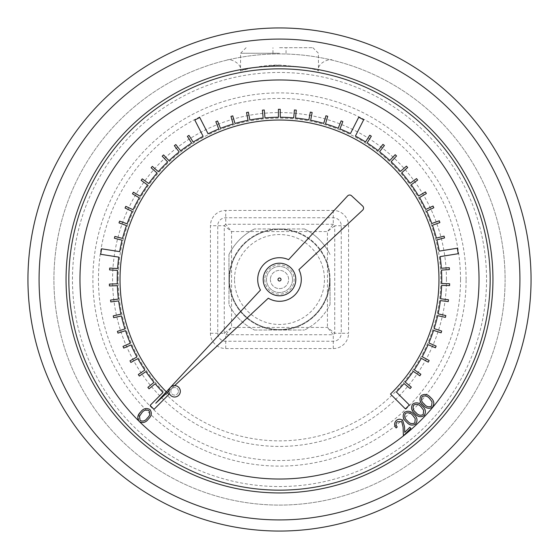 <?xml version="1.0" encoding="UTF-8"?>
<svg xmlns="http://www.w3.org/2000/svg" width="559" height="559" viewBox="0 0 559 559"><rect width="100%" height="100%" fill="white"/><g stroke="black" fill="none" stroke-linecap="round" stroke-linejoin="round"><path stroke-width="0.42" stroke-dasharray="2.79 2.1" d="M410.145 388.568L411.326 387.135L405.212 382.097A162.264 162.264 0 0 0 413.262 371.344L419.83 375.788L420.871 374.257L414.303 369.806A162.264 162.264 0 0 0 421.311 358.347L428.271 362.155L429.158 360.527L422.206 356.726A162.264 162.264 0 0 0 428.103 344.651L435.391 347.789L436.125 346.084L428.844 342.947A162.264 162.264 0 0 0 433.574 330.376L441.121 332.815L441.694 331.054L434.147 328.615A162.264 162.264 0 0 0 437.683 315.653L445.425 317.372L445.823 315.562L438.081 313.844A162.264 162.264 0 0 0 440.38 300.609L448.248 301.587L448.479 299.75L440.611 298.765A162.264 162.264 0 0 0 441.652 285.369L449.583 285.607L449.639 283.755L441.708 283.518A162.264 162.264 0 0 0 441.484 270.088L449.401 269.578L449.282 267.726L441.365 268.236A162.264 162.264 0 0 0 440.136 256.602L458.219 253.709L457.339 248.217L439.255 251.11A162.264 162.264 0 0 0 436.852 239.902L444.531 237.917L444.07 236.122L436.39 238.106A162.264 162.264 0 0 0 432.428 225.27L439.884 222.566L439.255 220.826L431.8 223.523A162.264 162.264 0 0 0 426.643 211.113L433.812 207.724L433.022 206.047L425.853 209.436A162.264 162.264 0 0 0 419.557 197.572L426.377 193.526L425.427 191.926L418.614 195.978A162.264 162.264 0 0 0 411.228 184.756L417.636 180.082L416.539 178.587L410.131 183.254A162.264 162.264 0 0 0 401.725 172.78L407.665 167.525L406.435 166.135L400.496 171.389A162.264 162.264 0 0 0 391.139 161.747L396.555 155.961L395.206 154.696L389.784 160.482A162.264 162.264 0 0 0 379.561 151.768L384.41 145.494L382.943 144.355L378.094 150.63A162.264 162.264 0 0 0 367.095 142.915L371.337 136.214L369.765 135.222L365.53 141.923A162.264 162.264 0 0 0 355.398 136.082L363.685 119.752L358.724 117.236L350.437 133.566A162.264 162.264 0 0 0 339.956 128.919L342.863 121.541L341.137 120.863L338.23 128.242A162.264 162.264 0 0 0 325.513 123.902L327.714 116.279L325.932 115.769L323.731 123.385A162.264 162.264 0 0 0 310.664 120.262L312.139 112.471L310.315 112.121L308.847 119.912A162.264 162.264 0 0 0 295.543 118.033L296.277 110.137L294.425 109.969L293.699 117.865A162.264 162.264 0 0 0 280.276 117.243L280.262 109.312L278.41 109.312L278.424 117.243A162.264 162.264 0 0 0 265.001 117.886L264.246 109.997L262.395 110.172L263.156 118.068A162.264 162.264 0 0 0 249.859 119.968L248.357 112.184L246.54 112.534L248.035 120.318A162.264 162.264 0 0 0 234.976 123.469L232.754 115.86L230.972 116.377L233.194 123.986A162.264 162.264 0 0 0 220.491 128.353L217.556 120.982L215.837 121.666L218.765 129.031A162.264 162.264 0 0 0 208.088 133.804L199.745 117.495L194.791 120.031L203.134 136.333A162.264 162.264 0 0 0 193.211 142.084L188.956 135.397L187.391 136.396L191.646 143.083A162.264 162.264 0 0 0 180.662 150.818L175.792 144.557L174.331 145.696L179.201 151.95A162.264 162.264 0 0 0 168.993 160.685L163.556 154.913L162.208 156.185L167.644 161.956A162.264 162.264 0 0 0 158.302 171.613L152.341 166.379L151.119 167.777L157.079 173.004A162.264 162.264 0 0 0 148.687 183.499L142.266 178.852L141.175 180.354L147.597 185.001A162.264 162.264 0 0 0 140.232 196.237L133.398 192.212L132.462 193.805L139.289 197.83A162.264 162.264 0 0 0 133.014 209.709L125.831 206.348L125.048 208.025L132.224 211.393A162.264 162.264 0 0 0 127.096 223.81L119.633 221.133L119.004 222.88L126.467 225.55A162.264 162.264 0 0 0 122.533 238.4L114.847 236.436L114.392 238.232L122.072 240.195A162.264 162.264 0 0 0 119.647 251.634L101.556 248.797L100.697 254.296L118.787 257.133A162.264 162.264 0 0 0 117.614 268.537L109.697 268.054L109.585 269.906L117.495 270.388A162.264 162.264 0 0 0 117.299 283.818L109.375 284.084L109.431 285.935L117.355 285.677A162.264 162.264 0 0 0 118.424 299.065L110.556 300.071L110.794 301.916L118.655 300.91A162.264 162.264 0 0 0 120.982 314.137L113.246 315.884L113.652 317.694L121.387 315.947A162.264 162.264 0 0 0 124.943 328.902L117.404 331.368L117.984 333.129L125.516 330.669A162.264 162.264 0 0 0 130.282 343.226L123.008 346.391L123.749 348.089L131.016 344.931A162.264 162.264 0 0 0 136.941 356.991L129.995 360.821L130.89 362.442L137.835 358.612A162.264 162.264 0 0 0 144.865 370.058L138.311 374.53L139.359 376.06L145.906 371.595A162.264 162.264 0 0 0 153.984 382.328L147.883 387.394L149.064 388.819L155.164 383.76A162.264 162.264 0 0 0 162.997 392.446L150.071 405.415L154.011 409.342L168.867 394.437L164.961 390.475A159.476 159.476 0 0 1 121.946 254.813L122.4 252.067A159.476 159.476 0 0 1 206.865 137.521L209.352 136.277A159.476 159.476 0 0 1 351.667 137.283L354.14 138.562A159.476 159.476 0 0 1 436.977 254.296L437.39 257.042A159.476 159.476 0 0 1 392.453 392.083L390.475 394.039L405.415 408.929L409.342 404.989L396.373 392.062A162.264 162.264 0 0 0 404.031 383.523L410.145 388.568M178.405 391.321A3.78 3.78 0 0 0 172.738 388.044A3.78 3.78 0 0 0 172.738 394.591A3.78 3.78 0 0 0 178.405 391.321A3.78 3.78 0 0 0 172.738 388.044A3.78 3.78 0 0 0 172.738 394.591A3.78 3.78 0 0 0 178.405 391.321M292.525 279.5A13.025 13.025 0 0 0 272.988 268.222A13.025 13.025 0 0 0 272.988 290.778A13.025 13.025 0 0 0 292.525 279.5A13.025 13.025 0 0 0 272.988 268.222A13.025 13.025 0 0 0 272.988 290.778A13.025 13.025 0 0 0 292.525 279.5M432.582 407.141C429.095 409.16 425.965 408.468 423.184 405.044C419.774 402.242 419.096 399.105 421.151 395.625C424.658 393.557 427.831 394.221 430.668 397.617C434.043 400.475 434.678 403.647 432.582 407.141M424.176 415.547C420.689 417.573 417.559 416.874 414.785 413.45C411.375 410.655 410.69 407.518 412.752 404.038C416.259 401.97 419.432 402.634 422.262 406.023C425.637 408.881 426.279 412.053 424.176 415.547M415.777 423.953C412.29 425.979 409.16 425.28 406.386 421.863C402.969 419.061 402.291 415.924 404.346 412.444C407.853 410.376 411.026 411.04 413.863 414.436C417.238 417.293 417.873 420.466 415.777 423.953M397.128 421.759C395.716 423.484 395.751 425.21 397.232 426.95L396.184 427.991C394.123 425.539 394.109 423.093 396.149 420.654C398.336 418.754 400.551 418.726 402.787 420.571L404.527 426.699L404.723 432.345L409.782 427.328L410.837 428.383L403.395 435.775L403.088 427.097L401.739 421.661L397.128 421.759M139.268 413.709L138.394 420.578L139.89 422.059C143.328 423.191 146.178 422.164 148.449 418.977C151.678 416.015 152.181 412.863 149.952 409.523C146.353 407.658 143.244 408.489 140.616 412.018M490.159 279.5A210.659 210.659 0 0 1 174.17 461.937A210.659 210.659 0 0 1 174.17 97.063A210.659 210.659 0 0 1 490.159 279.5M281.002 279.5A1.502 1.502 0 0 0 278.752 278.2A1.502 1.502 0 0 0 278.752 280.8A1.502 1.502 0 0 0 281.002 279.5M333.276 210.436L333.276 224.257L327.441 231.559L334.743 225.724L333.276 224.257L225.724 224.257L224.257 225.724L224.257 333.276L225.724 334.743L333.276 334.743L327.441 327.441L327.441 265.071A50.065 50.065 0 0 1 265.071 327.441L327.441 327.441L334.743 333.276L341.263 333.276A7.987 7.987 0 0 1 333.276 341.263L225.724 341.263A7.987 7.987 0 0 1 217.737 333.276L217.737 225.724A7.987 7.987 0 0 1 225.724 217.737L333.276 217.737A7.987 7.987 0 0 1 341.263 225.724L341.263 333.276L348.564 333.276L348.564 225.724A15.289 15.289 0 0 0 333.276 210.436L225.724 210.436A15.289 15.289 0 0 0 210.436 225.724L210.436 333.276A15.289 15.289 0 0 0 225.724 348.564L333.276 348.564A15.289 15.289 0 0 0 348.564 333.276M293.929 231.559L265.071 231.559A50.065 50.065 0 0 1 327.441 265.071L327.441 231.559L293.929 231.559M210.436 333.276L224.257 333.276L231.559 327.441L265.071 327.441A50.065 50.065 0 0 1 231.559 293.929L231.559 265.071A50.065 50.065 0 0 1 265.071 231.559L231.559 231.559L225.724 224.257L225.724 210.436M225.724 348.564L225.724 334.743L231.559 327.441L231.559 293.929A50.065 50.065 0 0 1 231.559 265.071L231.559 231.559L224.257 225.724L210.436 225.724M168.93 390.951L174.646 385.612M295.795 279.5A16.295 16.295 0 0 0 271.353 265.392A16.295 16.295 0 0 0 271.353 293.608A16.295 16.295 0 0 0 295.795 279.5M505.091 279.5A225.591 225.591 0 0 1 166.708 474.864A225.591 225.591 0 0 1 166.708 84.136A225.591 225.591 0 0 1 505.091 279.5A225.591 225.591 0 0 0 166.708 84.136A225.591 225.591 0 0 0 166.708 474.864A225.591 225.591 0 0 0 505.091 279.5A225.591 225.591 0 0 0 166.708 84.136A225.591 225.591 0 0 0 166.708 474.864A225.591 225.591 0 0 0 505.091 279.5M531.05 279.5A251.55 251.55 0 0 0 153.725 61.651A251.55 251.55 0 0 0 153.725 497.349A251.55 251.55 0 0 0 531.05 279.5A251.55 251.55 0 0 0 153.725 61.651A251.55 251.55 0 0 0 153.725 497.349A251.55 251.55 0 0 0 531.05 279.5M279.5 65.04C255.805 66.996 242.83 68.974 240.559 70.965C240.118 71.105 258.558 64.851 279.479 65.04C303.181 66.989 316.163 68.967 318.441 70.965C316.17 68.974 303.195 66.996 279.5 65.04M279.5 53.266L240.559 53.266L279.5 53.266M279.5 47.697L312.879 47.697L279.5 47.697M155.751 403.249L268.313 298.199A21.787 21.787 0 0 0 298.925 269.627L362.672 210.135A2.781 2.781 0 0 0 362.665 206.061L351.534 195.762A2.781 2.781 0 0 0 347.607 195.916L288.584 259.697A21.787 21.787 0 0 0 260.459 290.093L155.751 403.249M333.276 348.564L333.276 334.743L334.743 333.276L334.743 225.724L348.564 225.724M229.435 279.5A50.065 50.065 0 0 1 304.536 236.136A50.065 50.065 0 0 1 304.536 322.864A50.065 50.065 0 0 1 229.435 279.5M330.034 304.487L330.034 279.5A50.534 50.534 0 0 1 279.5 330.034A50.534 50.534 0 0 1 228.966 279.5L228.966 304.487A56.375 56.375 0 0 0 254.513 330.034A56.375 56.375 0 0 1 228.966 304.487L228.966 279.5A50.534 50.534 0 0 0 304.767 323.263A50.534 50.534 0 0 0 304.767 235.737A50.534 50.534 0 0 0 228.966 279.5A50.534 50.534 0 0 1 279.5 228.966A50.534 50.534 0 0 1 330.034 279.5L330.034 304.487A56.375 56.375 0 0 1 304.487 330.034A56.375 56.375 0 0 0 330.034 304.487M304.487 228.966A56.375 56.375 0 0 1 330.034 254.513A56.375 56.375 0 0 0 304.487 228.966L254.513 228.966L304.487 228.966M228.966 254.513A56.375 56.375 0 0 1 254.513 228.966A56.375 56.375 0 0 0 228.966 254.513L228.966 279.5L228.966 254.513M254.513 330.034L304.487 330.034L254.513 330.034M270.388 279.5A9.112 9.112 0 0 0 284.056 287.396A9.112 9.112 0 0 0 284.056 271.604A9.112 9.112 0 0 0 270.388 279.5A9.112 9.112 0 0 1 284.056 271.604A9.112 9.112 0 0 1 284.056 287.396A9.112 9.112 0 0 1 270.388 279.5M234.528 279.5A44.972 44.972 0 0 1 301.986 240.559A44.972 44.972 0 0 1 301.986 318.441A44.972 44.972 0 0 1 234.528 279.5M264.819 279.5A14.681 14.681 0 0 0 286.837 292.21A14.681 14.681 0 0 0 286.837 266.79A14.681 14.681 0 0 0 264.819 279.5M167.106 392.649L166.309 391.838M422.227 396.631C420.822 399.433 421.493 401.9 424.246 404.038C426.363 406.798 428.823 407.49 431.632 406.107L432.051 401.879L429.661 398.665C427.509 395.961 425.029 395.283 422.227 396.631M413.821 405.044C412.416 407.846 413.094 410.313 415.847 412.444C417.957 415.211 420.424 415.903 423.233 414.519L423.645 410.292L421.262 407.071C419.103 404.367 416.63 403.696 413.821 405.044M405.422 413.45C404.017 416.252 404.688 418.719 407.448 420.857C409.558 423.617 412.018 424.309 414.834 422.925L415.246 418.698L412.856 415.477C410.704 412.78 408.224 412.102 405.422 413.45M148.939 410.586C150.483 413.283 149.952 415.763 147.338 418.034C145.396 420.892 142.992 421.717 140.127 420.501L139.477 416.329L141.672 413.003C143.663 410.201 146.081 409.398 148.939 410.586M118.131 279.5A161.369 161.369 0 0 1 360.185 139.75A161.369 161.369 0 0 1 360.185 419.25A161.369 161.369 0 0 1 118.131 279.5M466.101 279.5A186.601 186.601 0 0 0 186.196 117.893A186.601 186.601 0 0 0 186.196 441.107A186.601 186.601 0 0 0 466.101 279.5M486.547 279.5A207.047 207.047 0 0 1 175.98 458.806A207.047 207.047 0 0 1 175.98 100.194A207.047 207.047 0 0 1 486.547 279.5M519.926 279.5A240.426 240.426 0 0 1 159.287 487.714A240.426 240.426 0 0 1 159.287 71.286A240.426 240.426 0 0 1 519.926 279.5M446.431 279.5A166.931 166.931 0 0 0 279.5 112.569A166.931 166.931 0 0 0 112.569 279.5A166.931 166.931 0 0 0 279.5 446.431A166.931 166.931 0 0 0 446.431 279.5M460.539 279.5A181.039 181.039 0 0 1 188.977 436.286A181.039 181.039 0 0 1 188.977 122.714A181.039 181.039 0 0 1 460.539 279.5M246.121 47.697L240.559 53.266L240.559 70.965C242.026 62.874 229.421 58.101 226.842 60.141L226.884 60.134M312.879 47.697L318.441 53.266L318.441 70.965C316.876 61.888 331.641 58.164 332.13 60.134L332.081 60.127M286.047 53.266L286.047 47.697M272.953 53.266L272.953 47.697"/><path stroke-width="0.84" d="M140.616 412.018C137.423 415.037 136.969 418.223 139.247 421.577C142.818 423.394 145.885 422.527 148.449 418.977C151.678 416.015 152.181 412.863 149.952 409.523C146.353 407.658 143.244 408.489 140.616 412.018L139.268 413.709M295.795 279.5A16.295 16.295 0 0 0 271.353 265.392A16.295 16.295 0 0 0 271.353 293.608A16.295 16.295 0 0 0 295.795 279.5M166.309 391.838L164.961 390.475A159.476 159.476 0 0 1 121.946 254.813L122.4 252.067A159.476 159.476 0 0 1 206.865 137.521L209.352 136.277A159.476 159.476 0 0 1 351.667 137.283L354.14 138.562A159.476 159.476 0 0 1 436.977 254.296L437.39 257.042A159.476 159.476 0 0 1 392.453 392.083L390.475 394.039L405.415 408.929L409.342 404.989L396.373 392.062A162.264 162.264 0 0 0 404.031 383.523L410.145 388.568L411.326 387.135L405.212 382.097A162.264 162.264 0 0 0 413.262 371.344L419.83 375.788L420.871 374.257L414.303 369.806A162.264 162.264 0 0 0 421.311 358.347L428.271 362.155L429.158 360.527L422.206 356.726A162.264 162.264 0 0 0 428.103 344.651L435.391 347.789L436.125 346.084L428.844 342.947A162.264 162.264 0 0 0 433.574 330.376L441.121 332.815L441.694 331.054L434.147 328.615A162.264 162.264 0 0 0 437.683 315.653L445.425 317.372L445.823 315.562L438.081 313.844A162.264 162.264 0 0 0 440.38 300.609L448.248 301.587L448.479 299.75L440.611 298.765A162.264 162.264 0 0 0 441.652 285.369L449.583 285.607L449.639 283.755L441.708 283.518A162.264 162.264 0 0 0 441.484 270.088L449.401 269.578L449.282 267.726L441.365 268.236A162.264 162.264 0 0 0 440.136 256.602L458.219 253.709L457.339 248.217L439.255 251.11A162.264 162.264 0 0 0 436.852 239.902L444.531 237.917L444.07 236.122L436.39 238.106A162.264 162.264 0 0 0 432.428 225.27L439.884 222.566L439.255 220.826L431.8 223.523A162.264 162.264 0 0 0 426.643 211.113L433.812 207.724L433.022 206.047L425.853 209.436A162.264 162.264 0 0 0 419.557 197.572L426.377 193.526L425.427 191.926L418.614 195.978A162.264 162.264 0 0 0 411.228 184.756L417.636 180.082L416.539 178.587L410.131 183.254A162.264 162.264 0 0 0 401.725 172.78L407.665 167.525L406.435 166.135L400.496 171.389A162.264 162.264 0 0 0 391.139 161.747L396.555 155.961L395.206 154.696L389.784 160.482A162.264 162.264 0 0 0 379.561 151.768L384.41 145.494L382.943 144.355L378.094 150.63A162.264 162.264 0 0 0 367.095 142.915L371.337 136.214L369.765 135.222L365.53 141.923A162.264 162.264 0 0 0 355.398 136.082L363.685 119.752L358.724 117.236L350.437 133.566A162.264 162.264 0 0 0 339.956 128.919L342.863 121.541L341.137 120.863L338.23 128.242A162.264 162.264 0 0 0 325.513 123.902L327.714 116.279L325.932 115.769L323.731 123.385A162.264 162.264 0 0 0 310.664 120.262L312.139 112.471L310.315 112.121L308.847 119.912A162.264 162.264 0 0 0 295.543 118.033L296.277 110.137L294.425 109.969L293.699 117.865A162.264 162.264 0 0 0 280.276 117.243L280.262 109.312L278.41 109.312L278.424 117.243A162.264 162.264 0 0 0 265.001 117.886L264.246 109.997L262.395 110.172L263.156 118.068A162.264 162.264 0 0 0 249.859 119.968L248.357 112.184L246.54 112.534L248.035 120.318A162.264 162.264 0 0 0 234.976 123.469L232.754 115.86L230.972 116.377L233.194 123.986A162.264 162.264 0 0 0 220.491 128.353L217.556 120.982L215.837 121.666L218.765 129.031A162.264 162.264 0 0 0 208.088 133.804L199.745 117.495L194.791 120.031L203.134 136.333A162.264 162.264 0 0 0 193.211 142.084L188.956 135.397L187.391 136.396L191.646 143.083A162.264 162.264 0 0 0 180.662 150.818L175.792 144.557L174.331 145.696L179.201 151.95A162.264 162.264 0 0 0 168.993 160.685L163.556 154.913L162.208 156.185L167.644 161.956A162.264 162.264 0 0 0 158.302 171.613L152.341 166.379L151.119 167.777L157.079 173.004A162.264 162.264 0 0 0 148.687 183.499L142.266 178.852L141.175 180.354L147.597 185.001A162.264 162.264 0 0 0 140.232 196.237L133.398 192.212L132.462 193.805L139.289 197.83A162.264 162.264 0 0 0 133.014 209.709L125.831 206.348L125.048 208.025L132.224 211.393A162.264 162.264 0 0 0 127.096 223.81L119.633 221.133L119.004 222.88L126.467 225.55A162.264 162.264 0 0 0 122.533 238.4L114.847 236.436L114.392 238.232L122.072 240.195A162.264 162.264 0 0 0 119.647 251.634L101.556 248.797L100.697 254.296L118.787 257.133A162.264 162.264 0 0 0 117.614 268.537L109.697 268.054L109.585 269.906L117.495 270.388A162.264 162.264 0 0 0 117.299 283.818L109.375 284.084L109.431 285.935L117.355 285.677A162.264 162.264 0 0 0 118.424 299.065L110.556 300.071L110.794 301.916L118.655 300.91A162.264 162.264 0 0 0 120.982 314.137L113.246 315.884L113.652 317.694L121.387 315.947A162.264 162.264 0 0 0 124.943 328.902L117.404 331.368L117.984 333.129L125.516 330.669A162.264 162.264 0 0 0 130.282 343.226L123.008 346.391L123.749 348.089L131.016 344.931A162.264 162.264 0 0 0 136.941 356.991L129.995 360.821L130.89 362.442L137.835 358.612A162.264 162.264 0 0 0 144.865 370.058L138.311 374.53L139.359 376.06L145.906 371.595A162.264 162.264 0 0 0 153.984 382.328L147.883 387.394L149.064 388.819L155.164 383.76A162.264 162.264 0 0 0 162.997 392.446L150.071 405.415L154.011 409.342L168.867 394.437L167.106 392.649M174.646 385.612L268.313 298.199A21.787 21.787 0 0 0 298.925 269.627L362.672 210.135A2.781 2.781 0 0 0 362.665 206.061L351.534 195.762A2.781 2.781 0 0 0 347.607 195.916L288.584 259.697A21.787 21.787 0 0 0 260.459 290.093L155.751 403.249L168.93 390.951M531.05 279.5A251.55 251.55 0 0 1 153.725 497.349A251.55 251.55 0 0 1 153.725 61.651A251.55 251.55 0 0 1 531.05 279.5A251.55 251.55 0 0 1 153.725 497.349A251.55 251.55 0 0 1 153.725 61.651A251.55 251.55 0 0 1 531.05 279.5M490.159 279.5A210.659 210.659 0 0 0 174.17 97.063A210.659 210.659 0 0 0 174.17 461.937A210.659 210.659 0 0 0 490.159 279.5A210.659 210.659 0 0 0 174.17 97.063A210.659 210.659 0 0 0 174.17 461.937A210.659 210.659 0 0 0 490.159 279.5M180.333 391.321A5.709 5.709 0 0 0 171.774 386.381A5.709 5.709 0 0 0 171.774 396.261A5.709 5.709 0 0 0 180.333 391.321M281.002 279.5A1.502 1.502 0 0 0 278.752 278.2A1.502 1.502 0 0 0 278.752 280.8A1.502 1.502 0 0 0 281.002 279.5M432.582 407.141C429.095 409.16 425.965 408.468 423.184 405.044C419.774 402.242 419.096 399.105 421.151 395.625C424.658 393.557 427.831 394.221 430.668 397.617C434.043 400.475 434.678 403.647 432.582 407.141M424.246 404.038C426.363 406.798 428.823 407.49 431.632 406.107L432.051 401.879L429.661 398.665C427.509 395.961 425.029 395.283 422.227 396.631C420.822 399.433 421.493 401.9 424.246 404.038M424.176 415.547C420.689 417.573 417.559 416.874 414.785 413.45C411.375 410.655 410.69 407.518 412.752 404.038C416.259 401.97 419.432 402.634 422.262 406.023C425.637 408.881 426.279 412.053 424.176 415.547M415.847 412.444C417.957 415.211 420.424 415.903 423.233 414.519L423.645 410.292L421.262 407.071C419.103 404.367 416.63 403.696 413.821 405.044C412.416 407.846 413.094 410.313 415.847 412.444M415.777 423.953C412.29 425.979 409.16 425.28 406.386 421.863C402.969 419.061 402.291 415.924 404.346 412.444C407.853 410.376 411.026 411.04 413.863 414.436C417.238 417.293 417.873 420.466 415.777 423.953M407.448 420.857C409.558 423.617 412.018 424.309 414.834 422.925L415.246 418.698L412.856 415.477C410.704 412.78 408.224 412.102 405.422 413.45C404.017 416.252 404.688 418.719 407.448 420.857M397.128 421.759C395.716 423.484 395.751 425.21 397.232 426.95L396.184 427.991C394.123 425.539 394.109 423.093 396.149 420.654C398.336 418.754 400.551 418.726 402.787 420.571L404.527 426.699L404.723 432.345L409.782 427.328L410.837 428.383L403.395 435.775L403.088 427.097L401.739 421.661L397.128 421.759M141.672 413.003C143.663 410.201 146.081 409.398 148.939 410.586C150.483 413.283 149.952 415.763 147.338 418.034C145.396 420.892 142.992 421.717 140.127 420.501L139.477 416.329L141.672 413.003M139.89 422.059A199.535 199.535 0 0 0 479.035 279.5A199.535 199.535 0 0 0 203.155 95.149A199.535 199.535 0 0 0 138.394 420.578M492.94 279.5A213.44 213.44 0 0 1 172.78 464.347A213.44 213.44 0 0 1 172.78 94.653A213.44 213.44 0 0 1 492.94 279.5M519.926 279.5A240.426 240.426 0 0 0 159.287 71.286A240.426 240.426 0 0 0 159.287 487.714A240.426 240.426 0 0 0 519.926 279.5"/></g></svg>
